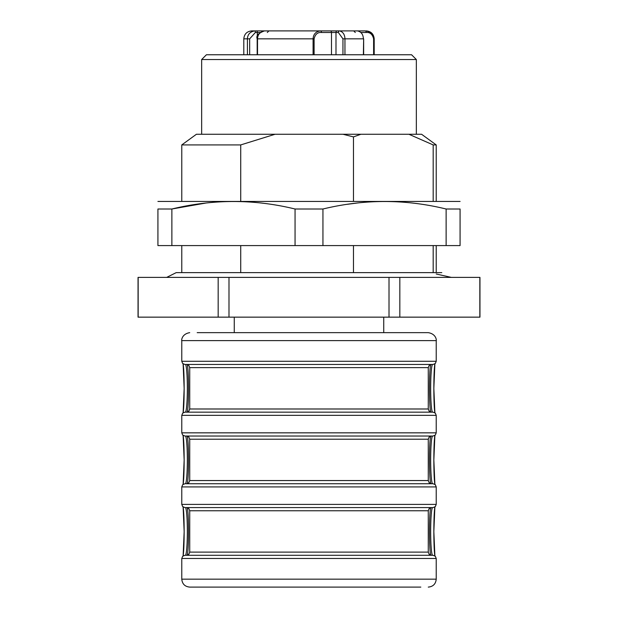 <?xml version="1.0" encoding="UTF-8"?>
<svg xmlns="http://www.w3.org/2000/svg" width="618" height="618" viewBox="0 0 618 618"><rect width="100%" height="100%" fill="white"/><g stroke="black" fill="none" stroke-linecap="round" stroke-linejoin="round"><path stroke-width="0.93" d="M433.187 272.623L433.187 245.585M240.719 272.623L240.719 245.585M189.726 408.992L428.274 408.992L428.274 367.64L189.726 367.64L189.726 408.992L188.814 411.217L187.184 412.167C188.969 407.571 188.969 369.062 187.184 364.458M432.785 436.022L185.593 436.022C187.918 440.626 187.918 479.128 185.593 483.732L187.184 483.732C188.969 479.135 188.969 440.626 187.184 436.022L186.806 436.022M187.184 555.296C188.969 550.692 188.969 512.191 187.184 507.587L186.806 507.587M430.816 507.587C429.031 512.183 429.031 550.692 430.816 555.296M189.726 480.549L428.274 480.549L428.274 439.205L189.726 439.205L189.726 480.549L188.814 482.782L186.806 483.732M430.816 436.022C429.031 440.626 429.031 479.128 430.816 483.732L432.407 483.732C430.082 479.135 430.082 440.626 432.407 436.022L430.816 436.022M430.816 364.458C429.031 369.062 429.031 407.563 430.816 412.167L432.407 412.167C430.082 407.571 430.082 369.062 432.407 364.458M186.806 364.458L188.814 365.408L189.726 367.64M432.785 364.458L185.593 364.458C187.918 369.062 187.918 407.563 185.593 412.167L432.785 412.167M187.184 412.167L185.593 412.167M432.785 507.587L185.593 507.587C187.918 512.183 187.918 550.692 185.593 555.296L432.785 555.296M185.593 507.587L187.184 507.587M432.407 555.296C430.082 550.692 430.082 512.191 432.407 507.587M185.593 483.732L432.785 483.732M420.819 587.1L189.973 587.1M197.181 332.654L428.027 332.654M399.831 317.15L399.831 277.397L479.954 277.397L479.954 317.15L138.046 317.15L138.046 277.397L218.169 277.397L218.169 317.15M228.992 317.15L228.992 277.397L389.008 277.397L389.008 317.15M228.992 277.397L218.169 277.397M138.162 317.15L138.162 277.397M479.838 277.397L479.838 317.15M399.831 277.397L389.008 277.397M451.333 277.397L436.223 273.998M240.719 201.059L240.719 144.921L275.025 134.268L342.975 134.268L353.465 136.887L353.465 201.059M353.465 245.585L353.465 272.623M433.187 201.059L433.187 144.921L408.923 134.268L360.881 134.268L353.465 136.887M247.409 54.755L247.409 38.849L243.801 38.849C244.272 34.021 246.922 31.371 251.75 30.9L266.412 30.9M260.108 32.491L257.312 32.491A1.591 0.757 90 0 0 256.547 30.9L273.187 30.9M313.087 54.755L313.087 38.849L257.521 38.849C257.752 34.423 260.062 31.765 264.45 30.9L339.475 30.9A1.591 1.128 90 0 0 338.347 32.491L321.484 32.491C317.637 32.167 315.18 34.291 314.106 38.849L314.106 54.755M341.785 30.9L329.672 30.9M327.834 30.9L320.927 30.9M344.813 30.9L357.467 30.9L353.705 30.9L355.296 32.491M249.664 38.849L247.409 38.849C247.64 34.423 250.035 31.765 254.585 30.9A1.591 0.757 90 0 1 255.342 32.491L249.664 38.849L249.664 54.755M363.392 54.755L363.654 38.849L344.952 38.849C344.759 34.415 342.936 31.765 339.475 30.9L365.114 30.9A1.591 1.128 90 0 1 366.235 32.491L361.151 32.491M314.106 38.849L313.087 38.849C313.372 34.206 315.798 31.557 320.356 30.9A1.591 1.128 90 0 1 321.484 32.491M342.951 54.755L342.951 38.849L338.347 32.491M363.392 38.849C363.199 34.415 361.229 31.765 357.467 30.9M365.114 30.9C370.746 31.557 373.728 34.206 374.075 38.849L373.612 38.849C372.484 34.284 370.02 32.159 366.235 32.491M201.653 59.529L416.347 59.529L411.573 54.755L206.427 54.755L201.653 59.529L201.653 134.268M408.923 134.268L421.592 134.268L436.223 144.921L433.187 144.921M240.719 144.921L181.777 144.921L181.777 201.059M275.025 134.268L196.408 134.268L181.777 144.921M360.881 134.268L342.975 134.268M460.078 201.437L157.922 201.437M446.126 209.008C405.253 199.011 364.195 199.011 322.944 209.008L295.056 209.008C254.183 199.011 213.117 199.011 171.874 209.008L157.922 209.008C157.922 199.019 157.922 199.019 157.922 209.008L157.922 245.585L460.078 245.585L460.078 209.008L446.126 209.008L446.126 245.585M295.056 209.008L295.056 245.585M205.84 203.044L171.874 209.008L171.874 245.585M322.944 209.008L322.944 245.585M460.078 209.008C460.078 199.019 460.078 199.019 460.078 209.008M347.548 204.272L357.644 202.959M428.274 552.113L428.274 510.769L189.726 510.769L189.726 552.113L428.274 552.113L429.186 554.346L431.449 555.296M433.04 483.732L435.311 484.682L436.223 486.914L181.777 486.914L181.777 504.404L436.223 504.404L435.311 506.636L433.04 507.587M433.04 412.167L435.311 413.118L436.223 415.35L181.777 415.35L181.777 432.839L436.223 432.839L435.311 435.072L433.04 436.022M433.04 555.296L435.311 556.246L436.223 558.471L181.777 558.471L182.689 556.246L184.96 555.296M181.777 558.471L181.777 579.151L436.223 579.151C435.752 583.979 433.102 586.629 428.274 587.1M436.223 361.283L436.223 340.603L181.777 340.603L181.777 361.283L436.223 361.283L435.311 363.515L433.04 364.458M183.167 412.716C184.473 404.18 184.473 372.453 183.167 363.909M183.167 484.28C184.473 475.736 184.473 444.018 183.167 435.474M183.167 555.845C184.473 547.301 184.473 515.574 183.167 507.038M434.833 507.038C433.527 515.574 433.527 547.301 434.833 555.845M434.833 435.474C433.527 444.018 433.527 475.736 434.833 484.28M434.833 363.909C433.527 372.453 433.527 404.18 434.833 412.716M263.021 30.9A1.591 1.398 90 0 0 262.04 31.356M330.367 30.9A1.591 1.128 90 0 1 331.487 32.491L331.487 54.755M337.111 30.9A1.591 1.128 90 0 0 335.991 32.491L335.991 54.755M257.312 37.374L257.312 32.491L255.342 32.491M344.952 54.755L344.952 38.849L342.951 38.849M366.25 30.9C371.078 31.371 373.728 34.021 374.199 38.849L374.075 54.755M373.612 54.755L373.612 38.849M257.521 38.849L257.521 54.755M436.223 245.585L436.223 272.623M181.777 245.585L181.777 272.623M189.726 552.113L188.814 554.346L186.551 555.296M428.274 510.769L429.186 508.537L431.449 507.587M189.726 510.769L188.814 508.537L186.551 507.587M428.274 480.549L429.186 482.782L431.449 483.732M428.274 439.205L429.186 436.972L431.449 436.022M189.726 439.205L188.814 436.972L186.551 436.022M428.274 408.992L429.186 411.217L431.449 412.167M428.274 367.64L429.186 365.408L431.449 364.458M181.777 504.404L182.689 506.636L184.96 507.587M181.777 486.914L182.689 484.682L184.96 483.732M181.777 432.839L182.689 435.072L184.96 436.022M181.777 415.35L182.689 413.118L184.96 412.167M181.777 579.151C182.248 583.979 184.898 586.629 189.726 587.1M181.777 361.283L182.689 363.515L184.96 364.458M183.121 363.878L184.156 388.452L183.121 412.754M183.121 435.443L184.156 460.016L183.121 484.311M183.121 506.999L184.156 531.58L183.121 555.876M434.879 506.999L433.844 531.58L434.879 555.876M436.223 486.914L436.223 504.404M434.879 435.443L433.844 460.016L434.879 484.311M436.223 415.35L436.223 432.839M434.879 363.878L433.844 388.452L434.879 412.754M436.223 558.471L436.223 579.151M436.223 340.603C436.54 340.958 436.617 334.052 428.274 332.654M181.777 340.603C181.46 340.958 181.383 334.052 189.726 332.654M234.261 317.15L234.261 332.654M383.739 317.15L383.739 332.654M441.785 272.623L176.215 272.623L166.667 277.397M267.316 32.491L268.907 30.9M264.45 30.9C258.363 33.163 255.937 35.821 257.181 38.849L257.181 54.755M363.654 38.849L363.654 54.755M243.801 38.849L243.801 54.755M374.199 38.849L374.199 54.755M416.347 59.529L416.347 134.268M436.223 144.921L436.223 201.059"/></g></svg>
